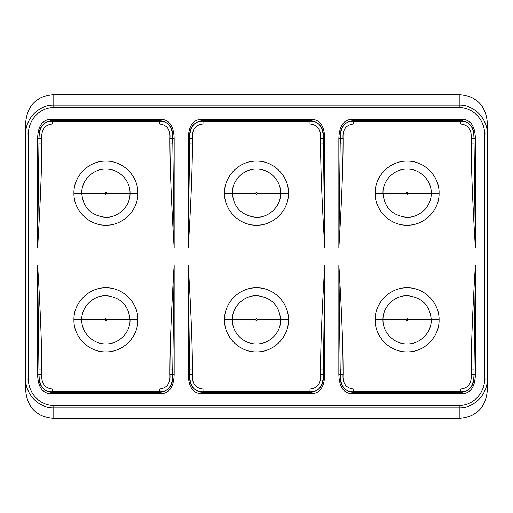 <?xml version="1.0" encoding="UTF-8"?>
<svg xmlns="http://www.w3.org/2000/svg" width="513" height="513" viewBox="0 0 513 513"><rect width="100%" height="100%" fill="white"/><g stroke="black" fill="none" stroke-linecap="round" stroke-linejoin="round"><path stroke-width="0.77" d="M53.801 94.623L459.199 94.623C476.59 96.123 485.978 105.633 487.35 123.158L487.35 389.842C485.978 407.367 476.59 416.877 459.199 418.377L53.801 418.377C36.41 416.877 27.022 407.367 25.65 389.842L25.65 378.761C25.317 394.747 39.302 408.297 53.801 407.803L53.801 405.437C39.847 405.719 28.087 392.759 28.465 379.101A2.815 0.34 180 0 1 25.65 378.761L25.65 123.158C27.022 105.633 36.41 96.123 53.801 94.623L53.801 105.197C39.296 104.703 25.317 118.253 25.65 134.239L25.65 134.239A2.815 0.34 0 0 1 28.465 133.899C28.087 120.241 39.847 107.281 53.801 107.563L53.801 105.197L459.199 105.197L459.199 94.623M484.535 379.101C484.913 392.759 473.153 405.719 459.199 405.437L459.199 407.803C473.704 408.297 487.683 394.747 487.35 378.761L487.35 378.761A2.815 0.34 180 0 1 484.535 379.101L484.535 133.899A2.815 0.34 0 0 1 487.35 134.239L487.35 134.239C487.683 118.253 473.698 104.703 459.199 105.197L459.199 107.563C473.153 107.281 484.913 120.241 484.535 133.899M159.376 393.651C168.835 394.151 173.766 387.713 174.157 374.33L174.157 264.945C171.425 309.48 170.015 344.48 169.931 369.95L172.746 369.867L172.746 374.407C172.567 386.353 168.104 392.118 159.376 391.708L52.397 391.708C43.656 392.124 39.2 386.353 39.02 374.407L39.02 374.496C38.334 385.154 42.797 391.143 52.397 392.471L52.397 389.066C44.708 388.142 41.187 383.288 41.835 374.496L39.02 374.407L37.616 264.939L37.616 374.33C38.007 387.713 42.932 394.151 52.397 393.651L159.376 393.651L159.376 392.471C168.976 391.143 173.432 385.154 172.746 374.496L174.157 374.33M473.98 138.593L473.98 138.593C473.839 126.711 469.382 120.94 460.603 121.292L460.603 123.934C468.292 124.858 471.813 129.712 471.165 138.504L473.98 138.593L473.98 143.14L471.165 143.05C471.248 168.514 472.653 203.52 475.384 248.055L475.384 138.67C474.993 125.287 470.068 118.849 460.603 119.349L353.624 119.349C344.165 118.849 339.234 125.287 338.843 138.67L338.843 248.055C341.575 203.52 342.985 168.52 343.069 143.05L340.254 143.133L340.254 138.574M189.637 374.419L189.637 369.86L192.452 369.95C192.369 344.486 190.964 309.48 188.233 264.945L188.233 374.33C188.624 387.713 193.548 394.151 203.013 393.651L309.987 393.651C319.452 394.151 324.376 387.713 324.767 374.33L324.767 264.945C322.036 309.48 320.631 344.48 320.548 369.95L323.363 369.867L323.363 374.407C323.177 386.353 318.72 392.124 309.987 391.708L203.013 391.708L203.013 389.066C195.325 388.142 191.804 383.288 192.452 374.496L189.637 374.407C189.778 386.289 194.235 392.06 203.013 391.708L203.013 392.471L309.987 392.471C319.593 391.143 324.049 385.154 323.363 374.496L324.767 374.33M203.013 119.349C193.548 118.849 188.624 125.287 188.233 138.67L188.233 248.055C190.964 203.52 192.369 168.52 192.452 143.05L189.637 143.14L189.637 138.593C189.823 126.647 194.28 120.882 203.013 121.292L309.987 121.292C318.727 120.876 323.184 126.647 323.363 138.593L324.767 248.061L324.767 138.67C324.376 125.287 319.452 118.849 309.987 119.349L203.013 119.349L203.013 120.529C193.407 121.857 188.951 127.846 189.637 138.504L188.233 138.67M460.603 393.651C470.068 394.151 474.993 387.713 475.384 374.33L475.384 264.945C472.653 309.48 471.248 344.48 471.165 369.95L473.98 369.867L473.98 374.407C473.794 386.353 469.337 392.124 460.603 391.708L353.624 391.708C344.89 392.124 340.433 386.353 340.254 374.407L340.254 374.496C339.568 385.154 344.024 391.143 353.624 392.471L353.624 389.066C345.935 388.142 342.421 383.288 343.069 374.496L340.254 374.407L338.843 264.939L338.843 374.33C339.234 387.713 344.165 394.151 353.624 393.651L460.603 393.651L460.603 392.471C470.203 391.143 474.66 385.154 473.98 374.496L475.384 374.33M172.746 138.593L172.746 138.593C172.612 126.711 168.149 120.94 159.376 121.292L159.376 123.934C167.065 124.858 170.579 129.712 169.931 138.504L172.746 138.593L172.746 143.14L169.931 143.05C170.015 168.514 171.425 203.52 174.157 248.055L174.157 138.67C173.766 125.287 168.835 118.849 159.376 119.349L52.397 119.349C42.932 118.849 38.007 125.287 37.616 138.67L37.616 248.055C40.347 203.52 41.752 168.52 41.835 143.05L39.02 143.133L39.02 138.574M172.746 374.407L169.931 374.496C170.579 383.288 167.058 388.142 159.376 389.066L159.376 392.471L52.397 392.471L52.397 393.651M39.02 374.439L39.02 369.867L41.835 369.95C41.752 344.486 40.347 309.48 37.616 264.945L174.157 264.945L172.746 369.86M137.843 319.83C138.286 302.734 122.928 287.351 105.883 287.812C88.832 287.351 73.487 302.741 73.93 319.83C73.474 336.958 88.839 352.328 105.883 351.873C122.934 352.328 138.292 336.951 137.843 319.83L130.02 319.811C130.366 332.943 118.4 344.531 105.383 343.909C92.731 343.973 81.432 332.578 81.747 319.817C81.4 306.537 93.687 294.86 106.851 295.757C120.965 297.591 128.692 305.607 130.02 319.811L106.563 319.772C106.114 321.138 105.659 321.138 105.203 319.772C105.659 318.413 106.108 318.413 106.563 319.772M37.616 374.33L39.02 374.407M353.624 119.349L353.624 121.292C344.896 120.876 340.433 126.647 340.254 138.593L343.069 138.504C342.421 129.712 345.942 124.858 353.624 123.934L353.624 121.292L460.603 121.292L460.603 120.529L353.624 120.529C344.024 121.857 339.568 127.846 340.254 138.504L338.843 138.67M439.07 193.17C439.526 176.042 424.161 160.672 407.117 161.127C390.066 160.672 374.708 176.049 375.157 193.17C374.714 210.266 390.072 225.649 407.117 225.188C424.168 225.649 439.513 210.259 439.07 193.17L431.253 193.183C431.6 206.463 419.313 218.14 406.149 217.243C392.035 215.409 384.308 207.393 382.98 193.189C382.634 180.057 394.6 168.469 407.617 169.091C420.269 169.027 431.568 180.422 431.253 193.183L407.797 193.228C407.341 194.587 406.892 194.587 406.437 193.228C406.886 191.862 407.341 191.862 407.797 193.228M473.98 138.581L475.384 248.061L338.843 248.055L340.254 138.593M475.384 138.67L473.98 138.504C474.666 127.846 470.203 121.857 460.603 120.529L460.603 119.349M323.363 374.407L320.548 374.496C321.196 383.288 317.675 388.142 309.987 389.066L309.987 393.651M288.46 319.83C288.896 302.734 273.544 287.351 256.5 287.812C239.449 287.351 224.098 302.741 224.54 319.83C224.091 336.958 239.456 352.328 256.5 351.873C273.551 352.328 288.909 336.951 288.46 319.83L280.637 319.811C280.977 332.943 269.017 344.531 256 343.909C243.342 343.973 232.049 332.578 232.363 319.817C232.017 306.537 244.297 294.86 257.468 295.757C271.582 297.591 279.309 305.607 280.637 319.811L257.18 319.772C256.724 321.138 256.276 321.138 255.82 319.772C256.276 318.413 256.724 318.413 257.18 319.772M189.637 374.407L188.233 264.939L324.767 264.945L323.363 374.426M188.233 374.33L189.637 374.496C188.951 385.154 193.407 391.143 203.013 392.471L203.013 393.651M189.637 138.593L192.452 138.504C191.804 129.712 195.325 124.858 203.013 123.934L203.013 120.529L309.987 120.529L309.987 123.934C317.675 124.858 321.196 129.712 320.548 138.504L323.363 138.504C324.049 127.846 319.593 121.857 309.987 120.529L309.987 119.349M323.363 138.561L323.363 143.133L320.548 143.05C320.631 168.514 322.036 203.52 324.767 248.055L188.233 248.055L189.637 143.133M288.46 193.17C288.909 176.042 273.544 160.672 256.5 161.127C239.449 160.672 224.091 176.049 224.54 193.17C224.104 210.266 239.456 225.649 256.5 225.188C273.551 225.649 288.902 210.259 288.46 193.17L280.637 193.183C280.983 206.463 268.703 218.14 255.532 217.243C241.418 215.409 233.691 207.393 232.363 193.189C232.023 180.057 243.983 168.469 257 169.091C269.658 169.027 280.951 180.422 280.637 193.183L257.18 193.228C256.724 194.587 256.276 194.587 255.82 193.228C256.276 191.862 256.724 191.862 257.18 193.228M324.767 138.67L323.363 138.593M473.98 374.407L471.165 374.496C471.813 383.288 468.292 388.142 460.603 389.066L460.603 392.471L353.624 392.471L353.624 393.651M340.254 374.439L340.254 369.867L343.069 369.95C342.985 344.486 341.575 309.48 338.843 264.945L475.384 264.945L473.98 369.86M439.07 319.83C439.513 302.734 424.155 287.351 407.117 287.812C390.066 287.351 374.714 302.741 375.157 319.83C374.708 336.958 390.072 352.328 407.117 351.873C424.168 352.328 439.526 336.951 439.07 319.83L431.253 319.811C431.593 332.943 419.634 344.531 406.617 343.909C393.958 343.973 382.666 332.578 382.98 319.817C382.627 306.537 394.914 294.86 408.085 295.757C422.199 297.591 429.92 305.607 431.253 319.811L407.797 319.772C407.341 321.138 406.892 321.138 406.437 319.772C406.892 318.413 407.341 318.413 407.797 319.772M338.843 374.33L340.254 374.407M52.397 119.349L52.397 121.292C43.663 120.882 39.206 126.647 39.02 138.593L41.835 138.504C41.187 129.712 44.708 124.858 52.397 123.934L52.397 121.292L159.376 121.292L159.376 120.529L52.397 120.529C42.797 121.857 38.34 127.846 39.02 138.504L37.616 138.67M137.843 193.17C138.292 176.042 122.928 160.672 105.883 161.127C88.832 160.672 73.474 176.049 73.93 193.17C73.487 210.266 88.845 225.649 105.883 225.188C122.934 225.649 138.286 210.259 137.843 193.17L130.02 193.183C130.373 206.463 118.086 218.14 104.915 217.243C90.801 215.409 83.08 207.393 81.747 193.189C81.407 180.057 93.366 168.469 106.383 169.091C119.042 169.027 130.334 180.422 130.02 193.183L106.563 193.228C106.108 194.587 105.659 194.587 105.203 193.228C105.659 191.862 106.108 191.862 106.563 193.228M172.746 138.581L174.157 248.061L37.616 248.055L39.02 138.593M174.157 138.67L172.746 138.504C173.432 127.846 168.976 121.857 159.376 120.529L159.376 119.349M53.801 107.563L459.199 107.563M28.465 133.899L28.465 379.101M53.801 405.437L459.199 405.437M459.199 418.377L459.199 407.803L53.801 407.803L53.801 418.377M169.931 374.496L169.931 369.95M41.835 369.95L41.835 374.496M52.397 389.066L159.376 389.066M73.93 319.83L105.203 319.772M353.624 123.934L460.603 123.934M471.165 143.05L471.165 138.504M343.069 138.504L343.069 143.05M375.157 193.17L406.437 193.228M309.987 389.066L203.013 389.066M192.452 369.95L192.452 374.496M320.548 374.496L320.548 369.95M224.54 319.83L255.82 319.772M192.452 138.504L192.452 143.05M320.548 143.05L320.548 138.504M309.987 123.934L203.013 123.934M224.54 193.17L255.82 193.228M471.165 374.496L471.165 369.95M343.069 369.95L343.069 374.496M353.624 389.066L460.603 389.066M375.157 319.83L406.437 319.772M52.397 123.934L159.376 123.934M169.931 143.05L169.931 138.504M41.835 138.504L41.835 143.05M73.93 193.17L105.203 193.228"/></g></svg>
